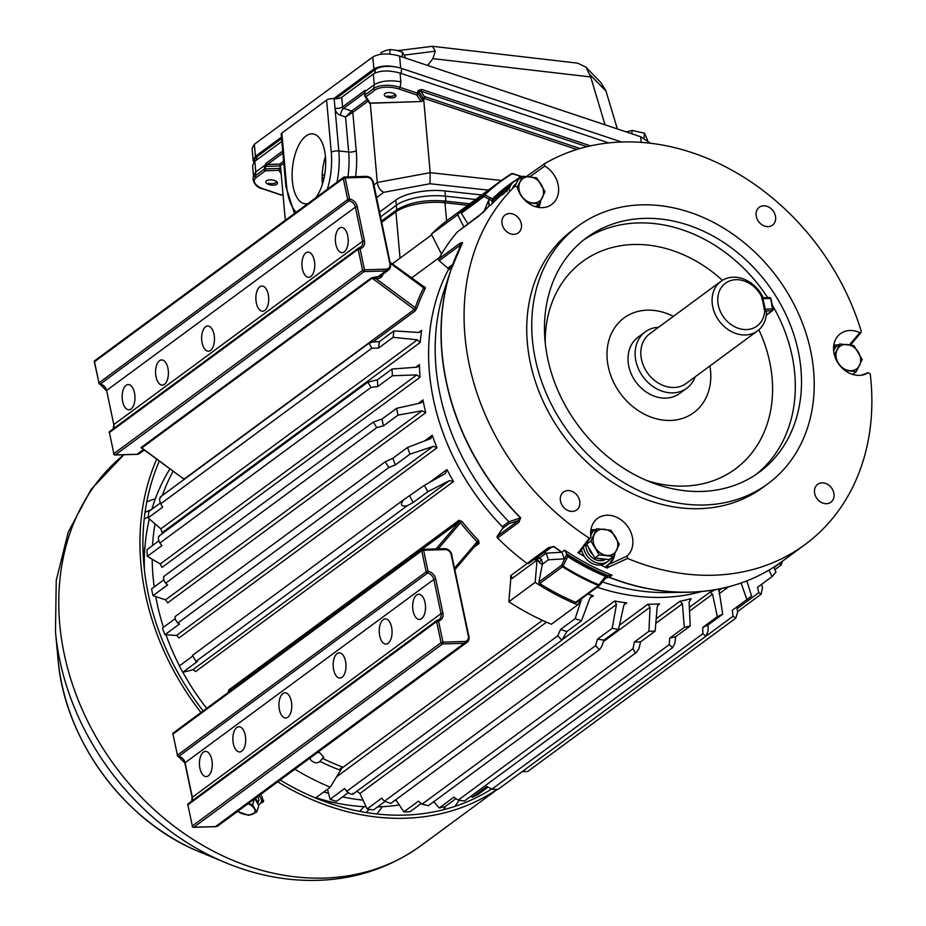 <?xml version="1.0" encoding="UTF-8"?>
<svg xmlns="http://www.w3.org/2000/svg" width="926" height="926" viewBox="0 0 926 926"><rect width="100%" height="100%" fill="white"/><g stroke="black" fill="none" stroke-linecap="round" stroke-linejoin="round"><path stroke-width="1.39" d="M315.581 197.944A35.165 16.448 -83.7 0 0 325.639 159.816A35.165 16.448 -83.7 0 0 313 133.911A35.165 16.448 -83.7 0 0 305.962 136.029A35.165 16.448 -83.7 0 0 292.118 174.412A35.165 16.448 -83.7 0 0 305.325 203.813A35.165 16.448 -83.7 0 0 307.953 203.581M325.443 156.691A34.158 15.973 -83.7 0 0 322.41 184.286M266.526 180.79A5.88 2.593 -173.2 0 0 265.831 181.82A5.88 2.593 -173.2 0 0 270.103 184.876A5.88 2.593 -173.2 0 0 276.828 184.228A5.88 2.593 -173.2 0 0 277.511 183.198A5.88 2.593 -173.2 0 0 273.251 180.142A5.88 2.593 -173.2 0 0 266.526 180.79M384.985 93.491A5.88 2.593 -173.2 0 0 384.302 94.521A5.88 2.593 -173.2 0 0 388.561 97.577A5.88 2.593 -173.2 0 0 395.286 96.941A5.88 2.593 -173.2 0 0 395.981 95.91A5.88 2.593 -173.2 0 0 391.71 92.855A5.88 2.593 -173.2 0 0 384.985 93.491M281.562 194.842L280.694 194.691M400.865 81.789C389.788 79.891 380.91 80.863 374.254 84.717L373.294 74.022C379.973 70.295 388.897 69.994 400.09 73.108L400.865 81.789L400.194 87.414L417.557 93.225L416.746 94.95A1.401 1.181 -33.3 0 0 418.228 93.653L422.869 100.714L423.159 98.225L418.529 91.153L420.844 91.142L424.34 96.466L579.989 148.542M576.84 149.491L423.587 98.214L430.185 172.664L429.988 183.742L383.734 192.319C380.239 190.606 378.086 187.318 377.287 182.468L370.273 103.249M373.294 74.022L341.706 97.299L342.562 106.941L365.041 90.378L365.029 91.512L374.254 84.717L373.803 88.456A19.596 8.647 6.8 0 1 400.194 87.414L399.395 89.151A18.196 8.033 -173.2 0 0 374.891 90.111L365.944 96.709L370.122 103.099L369.347 102.531L370.122 103.099L421.793 101.513L369.717 103.272M481.717 194.981L444.966 190.941A36.403 12.732 174.9 0 0 395.877 200.039L379.648 211.996M423.587 98.214L424.918 96.871L423.182 98.11A1.401 1.192 -31.4 0 0 423.159 98.225M283.796 163.254L280.462 165.708L285.289 220.272M400.09 73.108L608.729 142.917L401.12 73.455L401.71 68.466A19.596 8.647 -173.2 0 0 375.331 69.508L335.617 98.769M281.84 141.4L254.835 161.309L255.796 172.004L255.344 175.743L264.292 169.157L264.986 165.233L255.796 172.004L253.527 175.269L253.053 179.193A19.596 8.647 6.8 0 1 255.344 175.743A1.401 1.134 -126.4 0 0 256.421 177.41A18.196 8.033 -173.2 0 0 263.817 189.043L281.18 194.854L283.043 194.796M264.986 165.233L266.364 163.092L282.708 151.054M253.481 175.593L252.578 165.488L254.835 161.309M322.896 182.677L322.26 182.457L322.896 182.677M373.942 184.922L377.287 182.457L430.185 172.664L501.406 180.477M280.462 165.708L279.895 163.948L283.622 161.205M280.821 169.759L279.941 168.416L278.865 170.338L265.38 170.812A1.401 1.134 -126.4 0 1 264.292 169.157A1.401 0.613 -173.2 0 1 265.137 168.926L279.941 168.416L280.231 165.916L265.426 166.437L265.38 170.812L256.421 177.41M282.893 153.091L267.44 164.481L279.965 164.041L280.231 165.916M369.439 103.122L364.775 96.015L365.029 91.512M374.891 90.111A1.401 1.134 53.6 0 1 373.803 88.456L364.578 95.251L365.944 96.709M399.395 89.151L416.746 94.95L420.96 101.374L422.869 100.714M424.918 96.871L424.34 96.466M417.858 90.725A1.401 0.613 6.8 0 1 418.529 91.153L418.228 93.653A1.401 0.613 6.8 0 0 417.557 93.225L417.858 90.725L421.654 89.405L420.844 91.142L586.922 146.702M266.364 163.092A1.401 1.134 -126.4 0 0 267.44 164.481L265.426 166.437A1.401 0.613 -173.2 0 0 264.593 166.657M265.889 165.627L265.079 165.222M475.628 199.484L445.441 196.173A36.403 12.732 174.9 0 0 396.34 205.259L380.667 216.811L396.34 205.259A36.403 12.732 -5.1 0 1 445.441 196.173L475.628 199.484M327.329 189.298A47.596 22.259 -83.7 0 0 331.276 152.35L326.6 100.089L281.84 133.066L286.528 185.327A47.596 22.259 -83.7 0 0 296.204 212.228M326.6 100.089A5.602 1.956 -5.1 0 1 334.147 98.7A5.602 1.956 174.9 0 0 341.706 97.299M286.528 185.327A5.602 1.956 174.9 0 0 285.868 186.369L281.191 134.108A5.602 1.956 -5.1 0 1 281.84 133.066M347.921 176.889A53.199 24.875 -83.7 0 0 348.674 152.026L345.537 116.965L352.806 112.405L356.232 150.625A58.801 27.491 96.3 0 1 355.596 176.658M331.276 152.35A5.602 1.956 -5.1 0 1 338.835 150.95L335.015 108.342A7.003 5.683 -126.4 0 0 340.421 115.252L345.537 116.965L351.718 111.027L367.159 99.649M281.585 138.587L256.861 156.807A19.596 8.647 -173.2 0 0 254.581 160.244L254.407 161.645M641.197 142.373L640.688 136.747L399.604 56.081L400.68 68.119L621.531 142.014L401.71 68.466M322.121 177.225L324.088 177.885L322.121 177.225M626.277 131.92L632.122 130.439L644.496 133.194L647.505 140.046M631.74 133.749L632.122 130.439M643.929 138.02L644.496 133.194M395.414 94.591A7.003 3.091 6.8 0 1 394.789 95.089L394.129 95.494A6.297 2.778 -173.2 0 0 395.089 94.302M387.126 96.015A6.297 2.778 -173.2 0 0 394.129 95.494M380.806 54.229L380.991 52.62L385.679 50.502L390.228 49.506L396.478 50.317L402.59 52.261L405.727 58.118M389.684 54.067L390.228 49.506M402.046 56.903L402.59 52.261M276.955 181.89A7.003 3.091 6.8 0 1 276.33 182.376L275.67 182.781A6.297 2.778 -173.2 0 0 276.631 181.589M268.667 183.302A6.297 2.778 -173.2 0 0 275.67 182.781M397.775 50.641L432.477 46.3L577.755 63.165L585.961 67.204L600.928 82.611L605.917 90.841A15.95 8.369 84.6 0 1 605.998 91.13L617.353 128.934M400.68 68.119C389.487 65.005 380.563 65.306 373.884 69.022L372.808 56.995L254.349 144.282L255.426 156.32L253.168 160.487L253.736 162.293M373.884 69.022L333.684 98.654M281.458 137.129L255.426 156.32M253.168 160.487L252.092 148.461L254.349 144.282M372.808 56.995C379.475 53.268 388.411 52.967 399.604 56.081M640.688 136.747L650.654 143.275M605.048 124.825L590.672 76.951L432.905 58.639L427.604 65.457M432.905 58.639L435.324 51.173L404.454 55.062M585.961 67.204L590.672 76.951M432.477 46.3L435.324 51.173M322.202 174.655L324.563 175.442M322.213 174.528L324.586 175.327M159.862 543.041L161.923 545.576L147.327 556.341L160.256 563.946L416.793 374.903L420.045 377.264A217.008 176.171 -126.4 0 1 419.42 364.555L418.355 366.546L416.422 367.228L392.057 369.034L377.461 379.799L367.853 382.137L371.013 387.45L159.862 543.041C158.08 539.302 157.906 537.068 159.33 536.351M158.693 536.258L367.796 382.172M160.684 503.813L162.698 507.147L148.102 517.9L160.835 528.85L417.371 339.819L420.196 342.504A217.008 176.171 -126.4 0 1 421.677 330.316L420.728 331.786L418.274 332.457L393.955 330.883L379.347 341.636L372.368 342.007L369.011 343.199L371.835 348.222L160.684 503.813C159.26 500.017 159.365 497.771 160.962 497.065M160.256 497.019L368.965 343.233M702.88 633.697L705.925 636.197L497.922 789.473L491.88 789.183L702.88 633.697L702.73 627.434L717.337 616.67L712.534 594.179L709.941 592.2A217.008 176.171 -126.4 0 0 715.74 589.607M669.197 644.646L672.6 647.621L464.447 801.002L458.208 800.122L669.197 644.646L669.741 638.107L684.349 627.353L682.393 603.787L679.962 601.252A217.008 176.171 -126.4 0 0 691.097 598.671L690.437 599.006M595.476 645.735L597.559 639.114L612.167 628.36L616.485 604.435L614.702 600.997A217.008 176.171 -126.4 0 0 626.763 602.872L625.154 603.347L623.777 605.569L618.545 629.356L603.949 640.109L601.715 646.475L599.469 649.647L595.476 645.735L384.487 801.21L381.697 798.177L367.101 808.942L359.948 793.466L356.718 791.093M587.917 593.994A217.008 176.171 -126.4 0 0 593.381 595.742L591.239 596.182L589.989 597.895L581.505 620.802L566.909 631.555L561.897 640.179L352.794 794.265M193.453 669.672L195.56 671.616L453.543 481.508L449.492 480.617L427.847 491.706L413.239 502.459L407.116 505.816L195.965 661.419L197.377 661.523L182.781 672.288L193.453 669.672M176.808 635.479L178.996 637.945L436.979 447.837L433.565 446.274L409.998 454.134L395.39 464.898L388.92 467.468L177.769 623.059L179.528 623.962L164.932 634.715L176.808 635.479M648.929 631.289A240.806 195.49 53.6 0 0 652.043 631.219A240.806 195.49 53.6 0 0 655.157 631.092L657.159 607.028L658.548 604.296L659.671 603.856A217.008 176.171 -126.4 0 1 653.802 604.146A217.008 176.171 -126.4 0 1 647.899 604.215L650.04 607.236L648.929 631.289L634.333 642.042L633.025 648.698L635.155 652.761L636.752 652.147L428.368 805.701L422.036 804.173L418.471 801.106L403.863 811.87A240.806 195.49 53.6 0 0 406.989 811.801A240.806 195.49 53.6 0 0 410.091 811.685L421.226 803.479M403.863 811.87L395.796 799.728M634.333 642.042A240.806 195.49 53.6 0 0 637.447 641.973A240.806 195.49 53.6 0 0 640.56 641.857L639.09 648.293L636.752 652.147M655.157 631.092L640.56 641.857M305.869 252.879A12.605 6.413 -91.7 0 0 302.096 267.001A12.605 6.413 -91.7 0 0 308.74 277.279A12.605 6.413 -91.7 0 0 310.847 276.504A12.605 6.413 -91.7 0 0 314.608 262.382A12.605 6.413 -91.7 0 0 307.976 252.092A12.605 6.413 -91.7 0 0 305.869 252.879M339.298 228.236A12.605 6.413 -91.7 0 0 335.525 242.369A12.605 6.413 -91.7 0 0 342.169 252.648A12.605 6.413 -91.7 0 0 344.275 251.872A12.605 6.413 -91.7 0 0 348.049 237.739A12.605 6.413 -91.7 0 0 341.405 227.46A12.605 6.413 -91.7 0 0 339.298 228.236M205.572 326.785A12.605 6.413 -91.7 0 0 201.799 340.907A12.605 6.413 -91.7 0 0 208.443 351.185A12.605 6.413 -91.7 0 0 210.549 350.41A12.605 6.413 -91.7 0 0 214.311 336.288A12.605 6.413 -91.7 0 0 207.679 325.998A12.605 6.413 -91.7 0 0 205.572 326.785M164.481 384.359A12.605 6.413 88.3 0 1 162.374 385.135A12.605 6.413 88.3 0 1 155.73 374.856A12.605 6.413 88.3 0 1 159.504 360.723A12.605 6.413 88.3 0 1 161.61 359.948A12.605 6.413 88.3 0 1 168.243 370.226A12.605 6.413 88.3 0 1 164.481 384.359M131.052 408.991A12.605 6.413 88.3 0 1 128.934 409.778A12.605 6.413 88.3 0 1 122.301 399.488A12.605 6.413 88.3 0 1 126.063 385.366A12.605 6.413 88.3 0 1 128.17 384.579A12.605 6.413 88.3 0 1 134.814 394.87A12.605 6.413 88.3 0 1 131.052 408.991M264.778 310.453A12.605 6.413 88.3 0 1 262.671 311.229A12.605 6.413 88.3 0 1 256.027 300.95A12.605 6.413 88.3 0 1 259.801 286.817A12.605 6.413 88.3 0 1 261.908 286.041A12.605 6.413 88.3 0 1 268.54 296.32A12.605 6.413 88.3 0 1 264.778 310.453M236.801 727.535A12.605 6.413 -91.7 0 0 233.028 741.668A12.605 6.413 -91.7 0 0 239.672 751.947A12.605 6.413 -91.7 0 0 241.779 751.171A12.605 6.413 -91.7 0 0 245.54 737.038A12.605 6.413 -91.7 0 0 238.908 726.76A12.605 6.413 -91.7 0 0 236.801 727.535M203.361 752.178A12.605 6.413 -91.7 0 0 199.599 766.3A12.605 6.413 -91.7 0 0 206.243 776.578A12.605 6.413 -91.7 0 0 208.35 775.803A12.605 6.413 -91.7 0 0 212.112 761.67A12.605 6.413 -91.7 0 0 205.468 751.391A12.605 6.413 -91.7 0 0 203.361 752.178M337.099 653.629A12.605 6.413 -91.7 0 0 333.325 667.762A12.605 6.413 -91.7 0 0 339.969 678.04A12.605 6.413 -91.7 0 0 342.076 677.265A12.605 6.413 -91.7 0 0 345.838 663.132A12.605 6.413 -91.7 0 0 339.205 652.853A12.605 6.413 -91.7 0 0 337.099 653.629M388.144 643.315A12.605 6.413 88.3 0 1 386.038 644.091A12.605 6.413 88.3 0 1 379.394 633.812A12.605 6.413 88.3 0 1 383.167 619.679A12.605 6.413 88.3 0 1 385.274 618.904A12.605 6.413 88.3 0 1 391.906 629.182A12.605 6.413 88.3 0 1 388.144 643.315M421.573 618.684A12.605 6.413 88.3 0 1 419.466 619.459A12.605 6.413 88.3 0 1 412.834 609.181A12.605 6.413 88.3 0 1 416.596 595.048A12.605 6.413 88.3 0 1 418.702 594.272A12.605 6.413 88.3 0 1 425.347 604.551A12.605 6.413 88.3 0 1 421.573 618.684M287.847 717.222A12.605 6.413 88.3 0 1 285.74 717.997A12.605 6.413 88.3 0 1 279.096 707.719A12.605 6.413 88.3 0 1 282.87 693.586A12.605 6.413 88.3 0 1 284.976 692.81A12.605 6.413 88.3 0 1 291.609 703.089A12.605 6.413 88.3 0 1 287.847 717.222M309.77 758.232A7.003 5.683 53.6 0 0 316.553 762.804A7.003 5.683 53.6 0 0 319.32 761.867A7.003 5.683 53.6 0 0 319.91 761.346L323.741 757.329L319.783 752.838L317.687 752.387M701.677 591.506A217.008 176.171 -126.4 0 1 597.131 587.2A217.008 176.171 53.6 0 0 663.016 597.351A217.008 176.171 53.6 0 0 701.677 591.506M396.282 800.458A217.008 176.171 -126.4 0 1 394.615 800.596A217.008 176.171 -126.4 0 0 396.282 800.458M363.038 800.157A217.008 176.171 -126.4 0 1 342.551 796.881A217.008 176.171 -126.4 0 0 363.038 800.157M328.545 793.327A217.008 176.171 -126.4 0 1 323.845 791.904A217.008 176.171 -126.4 0 0 328.545 793.327M206.683 708.332A217.008 176.171 -126.4 0 1 182.862 672.264A217.008 176.171 -126.4 0 0 206.683 708.332M179.459 665.852A217.008 176.171 -126.4 0 1 165.997 634.785A217.008 176.171 -126.4 0 0 179.459 665.852M163.462 627.319A217.008 176.171 -126.4 0 1 155.753 596.599A217.008 176.171 -126.4 0 0 163.462 627.319M154.225 586.934A217.008 176.171 -126.4 0 1 152.2 559.211A217.008 176.171 -126.4 0 0 154.225 586.934M152.535 545.541A217.008 176.171 -126.4 0 1 155.036 523.861A217.008 176.171 -126.4 0 0 152.535 545.541M159.793 503.42A217.008 176.171 -126.4 0 1 160.082 502.448A217.008 176.171 -126.4 0 0 159.793 503.42M162.351 495.479A217.008 176.171 -126.4 0 1 173.023 471.346A217.008 176.171 -126.4 0 0 162.351 495.479M341.763 768.325L339.24 769.83L342.296 766.913L341.925 768.14A4.283 0.787 -51.5 0 0 341.763 768.325L342.099 767.978M541.687 559.547A217.008 176.171 -126.4 0 1 537.647 556.757A217.008 176.171 53.6 0 0 539.545 558.077L546.062 553.181L561.735 552.232A230.921 187.469 -126.4 0 1 553.806 546.664L549.338 548.134M503.478 527.774A217.008 176.171 -126.4 0 1 450.117 266.422M431.724 234.822L392.288 263.887M322.422 758.301A217.008 176.171 53.6 0 0 342.296 766.913L341.925 768.14M527.16 563.517L510.654 575.683L510.758 579.063M540.414 558.806L536.362 557.695M373.051 341.972L414.929 311.113L417.036 307.849A1.401 0.718 19.2 0 1 415.207 307.675A218.409 177.306 -126.4 0 1 423.587 287.859L423.437 287.28L423.587 287.859A1.401 0.752 26.7 0 0 425.358 288.16L425.115 287.048L424.594 287.43M228.618 691.872L228.768 691.699A1.401 1.134 53.6 0 0 228.664 690.02L228.433 692.069M436.088 548.921L459.111 521.975L460.523 522.739L462.062 521.523L459.007 520.285L228.664 690.02M474.17 547.081L479.136 543.423L478.534 540.46L477.098 541.791L477.388 543.296L454.99 569.513M453.543 481.508A217.008 176.171 -126.4 0 1 446.969 469.563L445.522 473.406L424.374 485.386L403.192 500.086L192.492 655.353L195.965 661.419M436.979 447.837A217.008 176.171 -126.4 0 1 432.268 435.255L430.254 438.797L407.509 447.49L392.902 458.243L385.204 461.785L388.92 467.468M425.694 412.741A217.008 176.171 -126.4 0 1 422.985 399.893L421.851 402.416L420.45 403.041L396.629 408.308L382.021 419.061L373.305 422.071L376.766 427.604L165.615 583.195L167.594 584.919L152.987 595.673L165.546 599.84L167.71 602.838L425.694 412.741L422.094 410.797L398.053 415.091L383.457 425.856L376.766 427.604M779.229 563.529L774.009 567.788M779.345 563.853L781.22 564.999L782.458 561.191M768.893 570.173L772.122 576.574L757.526 587.339L758.799 592.686L737.154 608.637M773.742 567.198L775.976 572.071A240.806 195.49 53.6 0 1 772.122 576.574M761.67 584.283L762.48 588.16L761.068 594.249L737.455 611.646M758.799 592.686L761.068 594.249M741.089 583.021L746.888 599.573L732.292 610.338L733.056 616.207L522.056 771.682L527.751 771.462L735.719 618.221L737.547 612.572L736.98 606.877M746.865 580.88L751.565 596.02A240.806 195.49 53.6 0 1 747.317 599.261L732.709 610.026A240.806 195.49 53.6 0 1 732.292 610.338M733.056 616.207L735.719 618.221M491.88 789.183L486.868 786.498L472.272 797.251L471.01 796.163M718.854 589.029L722.697 614.169L708.101 624.934L708.054 631.081L705.925 636.197M488.014 787.112L477.631 794.751A240.806 195.49 53.6 0 1 472.272 797.251M458.208 800.122L453.879 797.17L439.283 807.935L433.762 801.719M689.858 599.585L691.097 598.671L689.106 602.224L690.229 625.988L675.633 636.741L674.904 643.107L672.6 647.621M455.974 798.606L445.163 806.569A240.806 195.49 53.6 0 1 439.283 807.935M633.025 648.698L422.036 804.173M384.846 801.557L373.479 809.937A240.806 195.49 53.6 0 1 367.101 808.942M599.411 649.693L390.772 803.432L384.487 801.21M581.736 598.543L575.162 618.661L560.566 629.414L557.683 635.861L346.683 791.336L344.704 788.477L330.096 799.242L327.457 789.241M348.188 792.725L336.439 801.384A240.806 195.49 53.6 0 1 330.096 799.242M557.683 635.861L561.897 640.179M352.748 793.316C352.32 794.948 350.306 794.288 346.683 791.336M192.458 656.279L179.308 665.968A240.806 195.49 53.6 0 0 182.781 672.288M403.562 499.843C399.824 504.774 401.016 506.765 407.116 505.816M175.176 618.684L162.444 628.071A240.806 195.49 53.6 0 0 164.932 634.715M177.769 623.059C175.57 620.397 174.748 618.244 175.303 616.612M163.844 579.838L151.563 588.89A240.806 195.49 53.6 0 0 152.987 595.673M165.615 583.195C163.543 579.815 163.057 577.616 164.168 576.597M163.682 576.539L373.259 422.106M158.809 540.911L147.002 549.627A240.806 195.49 53.6 0 0 147.327 556.341M416.793 374.903L392.392 375.759L377.785 386.512L371.013 387.45M160.302 503.05L148.889 511.465A240.806 195.49 53.6 0 0 148.102 517.9M417.371 339.819L393.168 337.319L378.56 348.083L371.835 348.222M430.254 438.797L431.134 438.322M160.256 563.946L162.062 567.372L420.045 377.264M160.835 528.85L162.212 532.612L420.196 342.504M379.347 341.636A240.806 195.49 53.6 0 0 378.56 348.083M393.955 330.883A240.806 195.49 53.6 0 0 393.168 337.319M377.461 379.799A240.806 195.49 53.6 0 0 377.785 386.512M392.057 369.034A240.806 195.49 53.6 0 0 392.392 375.759M382.021 419.061A240.806 195.49 53.6 0 0 383.457 425.856M396.629 408.308A240.806 195.49 53.6 0 0 398.053 415.091M392.902 458.243A240.806 195.49 53.6 0 0 395.39 464.898M407.509 447.49A240.806 195.49 53.6 0 0 409.998 454.134M409.767 496.151A240.806 195.49 53.6 0 0 413.239 502.459M424.374 485.386A240.806 195.49 53.6 0 0 427.847 491.706M560.566 629.414A240.806 195.49 53.6 0 0 566.909 631.555M575.162 618.661A240.806 195.49 53.6 0 0 581.505 620.802M597.559 639.114A240.806 195.49 53.6 0 0 603.949 640.109M612.167 628.36A240.806 195.49 53.6 0 0 618.545 629.356M669.741 638.107A240.806 195.49 53.6 0 0 675.633 636.741M684.349 627.353A240.806 195.49 53.6 0 0 690.229 625.988M702.73 627.434A240.806 195.49 53.6 0 0 708.101 624.934M717.337 616.67A240.806 195.49 53.6 0 0 722.697 614.169M294.873 769.205A242.207 196.625 53.6 0 0 330.246 787.193L341.682 768.453M330.246 787.193L315.569 798.004M535.17 582.361L508.849 601.75L510.863 577.905L512.043 578.507L535.737 561.052L537.184 558.505L535.17 582.361A242.207 196.625 53.6 0 0 577.697 604.852L581.389 598.798M508.849 601.75A242.207 196.625 53.6 0 0 551.375 624.251L577.697 604.852M541.305 559.883A2.801 0.66 -55.9 0 0 539.36 562.661L537.184 558.505M475.455 199.611A242.207 196.625 53.6 0 0 475.142 199.842L448.809 219.242A242.207 196.625 53.6 0 0 431.377 234.139L441.494 254.106M431.377 234.139L457.699 214.739L463.949 227.067M475.142 199.842A242.207 196.625 53.6 0 0 457.699 214.739M383.04 274.096A8.403 6.818 -126.4 0 1 377.519 278.576L376.014 278.622A1.401 0.718 88.3 0 1 376.396 276.816L377.901 276.77L385.795 270.948L364.115 271.607L115.345 454.921L137.025 454.261A7.003 5.683 53.6 0 0 139.791 453.335L144.282 450.036M142.164 448.473L140.983 447.64A1.401 1.134 53.6 0 1 141.828 447.918L183.973 479.17L414.316 309.434L415.207 307.675L376.014 278.622L372.171 278.182L141.828 447.918L143.194 448.936M183.973 479.17L183.545 478.383L183.973 479.17A1.401 1.134 53.6 0 1 184.205 479.379M479.136 543.423A1.401 1.134 53.6 0 0 477.492 543.192L477.388 543.296M459.007 520.285A1.401 1.134 53.6 0 1 459.111 521.975L228.734 691.722M359.242 247.809A7.003 5.683 53.6 0 0 360.7 247.092A7.003 5.683 53.6 0 0 362.575 241.269L355.376 207.135A7.003 5.683 53.6 0 0 348.998 200.815A1.401 0.637 -81.6 0 0 349.588 199.032A8.403 6.818 -126.4 0 1 357.239 206.614L364.439 240.748A8.403 6.818 -126.4 0 1 360.052 248.7A1.401 0.764 -102.6 0 0 359.091 247.821L359.091 247.821A1.401 0.764 -102.6 0 0 358.918 247.89A1.401 1.134 -126.4 0 0 358.559 248.052L109.789 431.366A1.401 1.134 -126.4 0 1 110.148 431.203M99.614 383.873A1.401 0.637 -81.6 0 0 99.95 384.209A1.401 0.637 -81.6 0 0 100.228 384.128A7.003 5.683 -126.4 0 1 106.606 390.448L113.805 424.583A7.003 5.683 -126.4 0 1 113.331 428.761M437.709 620.131A7.003 5.683 53.6 0 0 439.167 619.413A7.003 5.683 53.6 0 0 441.031 613.591L433.843 579.456A7.003 5.683 53.6 0 0 427.453 573.136A1.401 1.134 53.6 0 1 426.18 571.874L421.735 550.762L172.965 734.075L177.41 755.188L426.18 571.874L428.043 571.354A8.403 6.818 -126.4 0 1 435.706 578.935L442.894 613.07A8.403 6.818 -126.4 0 1 438.507 621.022L442.964 642.135L464.644 641.475A5.602 4.549 53.6 0 0 468.348 636.081L451.194 554.686A5.602 4.549 53.6 0 0 445.267 549.581L423.599 550.241L428.043 571.354A1.401 0.637 98.4 0 1 427.453 573.136L178.695 756.449A1.401 0.637 98.4 0 1 178.417 756.53A1.401 0.637 98.4 0 1 178.07 756.195M439.167 619.413L437.547 620.142A1.401 1.401 0 0 0 437.026 620.374A1.401 1.134 -126.4 0 0 436.644 621.543L438.507 621.022A1.401 0.764 -102.6 0 0 437.547 620.142L437.547 620.142A1.401 0.764 -102.6 0 0 437.385 620.223A1.401 1.134 -126.4 0 0 437.026 620.374L188.256 803.687A1.401 1.134 53.6 0 0 187.874 804.856L192.33 825.969L441.1 642.656L436.644 621.543L187.874 804.856L192.33 825.969A1.401 1.134 -126.4 0 0 193.812 827.242L215.492 826.594A7.003 5.683 53.6 0 0 218.258 825.656L215.249 826.675A1.401 0.718 -91.7 0 0 215.492 826.594L464.262 643.281L442.582 643.94L193.812 827.242A1.401 0.718 -91.7 0 1 193.58 827.335L215.249 826.675A1.401 0.718 -91.7 0 1 215.017 826.605M144.398 569.779A217.008 176.171 -126.4 0 1 149.317 518.954M151.899 509.242A217.008 176.171 -126.4 0 1 169.875 469.019M399.268 804.949A217.008 176.171 -126.4 0 1 377.623 806.882M366.094 806.778A217.008 176.171 -126.4 0 1 315.951 797.726M695.148 376.847A35.003 28.417 -126.4 0 1 686.768 388.237A35.003 28.417 -126.4 0 1 672.924 392.879A35.003 28.417 -126.4 0 1 638.627 369.243A35.003 28.417 -126.4 0 1 645.248 331.878A35.003 28.417 -126.4 0 1 658.594 327.26M762.411 297.767L761.924 297.396A26.599 21.599 53.6 0 0 735.973 279.687A26.599 21.599 53.6 0 0 718.345 305.325A26.599 21.599 53.6 0 0 746.483 329.575A26.599 21.599 53.6 0 0 764.691 310.523L766.439 311.865A30.801 25.002 -126.4 0 1 757.526 330.883A30.801 25.002 -126.4 0 1 745.337 334.969A30.801 25.002 -126.4 0 1 715.161 314.169A30.801 25.002 -126.4 0 1 720.984 281.284A30.801 25.002 -126.4 0 1 733.172 277.198A30.801 25.002 -126.4 0 1 763.232 297.744M761.924 297.396L764.691 310.523M526.477 176.507L544.453 163.752L544.754 166.055A23.926 19.423 53.6 0 1 552.972 173.451A23.926 19.423 53.6 0 1 548.377 206.359A23.926 19.423 53.6 0 1 522.044 196.972A23.926 19.423 53.6 0 1 517.206 187.017L515.076 186.091L518.317 179.412L522.553 176.287L517.287 187.33M535.436 206.683L539.082 203.986L545.02 191.717L536.767 177.861L522.553 176.287M527.542 202.539L539.082 203.986M518.93 191.786L522.333 197.354M530.031 176.797A14.006 11.367 -126.4 0 1 541.259 184.517A14.006 11.367 -126.4 0 1 542.428 197.574A14.006 11.367 -126.4 0 1 532.346 202.933A14.006 11.367 53.6 0 1 521.118 195.212A14.006 11.367 -126.4 0 1 519.961 182.156A14.006 11.367 -126.4 0 1 530.031 176.797M833.655 350.885L835.46 347.134L839.697 344.009L834.43 355.063M852.58 374.405L856.226 371.708L862.175 359.438L853.911 345.583L839.697 344.009M844.697 370.261L856.226 371.708M836.074 359.508L839.477 365.075M847.174 344.53A14.006 11.367 -126.4 0 1 858.414 352.239A14.006 11.367 -126.4 0 1 859.571 365.295A14.006 11.367 -126.4 0 1 849.489 370.655A14.006 11.367 53.6 0 1 838.262 362.934A14.006 11.367 -126.4 0 1 837.104 349.878A14.006 11.367 -126.4 0 1 847.174 344.53M596.83 528.746L590.892 541.027L599.145 554.871L613.359 556.445L619.297 544.164L611.033 530.32L596.83 528.746L592.594 531.871L590.776 535.61M613.359 556.445L609.123 559.57L594.909 557.996L586.656 544.141L587.628 542.138M586.656 544.141L590.892 541.027M594.909 557.996L599.145 554.871M604.308 529.255A14.006 11.367 -126.4 0 1 615.535 536.976A14.006 11.367 -126.4 0 1 616.693 550.032A14.006 11.367 -126.4 0 1 606.623 555.38A14.006 11.367 53.6 0 1 595.395 547.671A14.006 11.367 -126.4 0 1 594.226 534.615A14.006 11.367 -126.4 0 1 604.308 529.255M604.331 559.038A13.832 11.228 -126.4 0 1 602.93 559.177A13.832 11.228 -126.4 0 1 598.277 558.366M605.847 559.2A13.832 11.228 -126.4 0 1 600.824 560.728A13.832 11.228 -126.4 0 1 585.915 544.395M593.253 555.218A13.832 11.228 -126.4 0 1 588.427 547.127M514.74 186.3A13.832 11.228 -126.4 0 1 515.932 184.355M512.726 187.665A13.832 11.228 -126.4 0 1 515.608 184.158L516.245 183.695M853.726 373.548A16.795 13.635 -126.4 0 1 853.02 374.532M833.539 348.095A16.795 13.635 -126.4 0 1 835.252 347.563M610.859 558.285A16.795 13.635 -126.4 0 1 608.058 561.283A16.795 13.635 -126.4 0 1 601.414 563.506A16.795 13.635 -126.4 0 1 583.519 547.567M608.058 561.283L605.951 562.834A16.795 13.635 -126.4 0 1 599.307 565.057A16.795 13.635 -126.4 0 1 581.621 550.125M590.661 532.832A16.795 13.635 -126.4 0 1 592.385 532.3M536.582 205.827A16.795 13.635 -126.4 0 1 535.876 206.811M509.126 190.096A16.795 13.635 -126.4 0 1 513.849 181.774A16.795 13.635 -126.4 0 1 518.109 179.841M507.043 191.52A16.795 13.635 -126.4 0 1 511.742 183.325L513.849 181.774M496.162 790.028A245.564 199.356 -126.4 0 1 382.253 817.612A245.564 199.356 -126.4 0 1 277.742 781.833M261.688 800.886L263.655 800.191M491.579 789.01A242.207 196.625 -126.4 0 1 381.906 814.475A242.207 196.625 -126.4 0 1 280.196 780.016M203.164 710.925A242.207 196.625 -126.4 0 1 159.307 461.183M200.977 712.545A245.564 199.356 -126.4 0 1 156.656 459.215M260.322 803.525L263.505 801.661L262.22 797.68M236.385 811.037L248.573 815.343L256.676 812.137L252.578 804.648L248.18 803.618M254.928 798.64L258.852 805.817L256.676 812.137M254.557 798.918L252.578 804.648M237.646 811.373A11.205 5.706 -161 0 0 242.299 813.699A11.205 5.706 -161 0 0 252.451 814.255A11.205 5.706 -161 0 0 254.453 808.907A11.205 5.706 -161 0 0 248.041 803.71M255.148 798.478A11.205 5.706 19 0 1 257.729 803.745L258.667 801.083A11.205 5.706 19 0 0 257.416 796.8M258.91 795.712A14.006 7.13 19 0 1 261.306 801.985A14.006 7.13 19 0 1 258.285 804.787M260.611 794.45A14.006 7.13 19 0 1 262.093 799.717L261.306 801.985M641.672 310.673A58.801 47.735 -126.4 0 1 673.364 316.379A58.801 47.735 53.6 0 0 647.274 310.152A58.801 47.735 53.6 0 0 624.02 317.954A58.801 47.735 -126.4 0 1 641.672 310.673M709.906 365.967A58.801 47.735 -126.4 0 1 693.782 412.637A58.801 47.735 -126.4 0 1 676.13 419.918A58.801 47.735 -126.4 0 1 614.32 383.677A58.801 47.735 -126.4 0 1 624.02 317.954A58.801 47.735 53.6 0 0 612.896 380.725A58.801 47.735 53.6 0 0 670.517 420.439A58.801 47.735 53.6 0 0 693.782 412.637A58.801 47.735 53.6 0 0 709.906 365.967M686.768 388.237L679.661 393.469A35.003 28.417 -126.4 0 1 669.151 397.81A35.003 28.417 -126.4 0 1 632.365 376.234A35.003 28.417 -126.4 0 1 638.141 337.122L645.248 331.878M528.653 563.309A1.401 1.134 -126.4 0 1 527.044 563.436L548.435 547.683A1.401 1.134 53.6 0 0 550.044 547.555L554.003 546.56A231.002 187.538 53.6 0 0 561.932 552.127L564.27 558.876L561.932 552.127M462.248 242.809L460.558 244.95L439.179 260.704L447.79 268.135L452.756 264.466M577.014 601.865A1.401 1.134 -126.4 0 1 575.625 602.328L598.393 585.556L605.5 576.389L607.711 575.764A5.602 4.549 -126.4 0 1 607.988 575.636A232.403 188.672 -126.4 0 1 566.527 553.702A5.602 4.549 -126.4 0 1 566.747 554.315L567.684 556.653L563.054 566.122A241.79 196.289 53.6 0 0 598.925 584.862L599.272 585.058M603.544 578.542L604.389 578.773L599.77 585.093M849.443 344.808L859.779 332.654L861.064 332.446L861.238 331.288A231.002 187.538 53.6 0 0 622.33 141.979A231.002 187.538 53.6 0 0 544.453 163.752L526.431 176.53M627.62 558.436L608.232 567.302A1.401 1.134 -126.4 0 1 607.734 564.929L626.96 556.144L627.62 558.436A231.002 187.538 53.6 0 0 713.633 575.22A231.002 187.538 53.6 0 0 805.018 544.569A231.002 187.538 53.6 0 0 870.22 373.907L868.206 372.646L861.724 375.146M602.201 581.841A217.008 176.171 53.6 0 0 666.87 592.559L687.578 592.258A230.921 187.469 -126.4 0 1 609.204 577.338L605.002 578.067M578.055 226.094L573.055 229.775A160.024 129.906 53.6 0 0 542.798 400.588A160.024 129.906 53.6 0 0 699.605 508.663A160.024 129.906 53.6 0 0 762.908 487.423L767.909 483.742A160.024 129.906 53.6 0 0 798.166 312.93A160.024 129.906 53.6 0 0 641.359 204.854A160.024 129.906 53.6 0 0 578.055 226.094A160.024 129.906 53.6 0 0 547.798 396.907A160.024 129.906 53.6 0 0 704.605 504.971A160.024 129.906 53.6 0 0 767.909 483.742M644.207 218.386A145.602 118.204 53.6 0 0 586.609 237.704A145.602 118.204 53.6 0 0 559.072 393.122A145.602 118.204 53.6 0 0 701.758 491.451A145.602 118.204 53.6 0 0 759.355 472.133A145.602 118.204 53.6 0 0 786.892 316.715A145.602 118.204 53.6 0 0 644.207 218.386M859.779 332.654A23.926 19.423 53.6 0 0 849.929 330.489A23.926 19.423 53.6 0 0 837.671 336.288A23.926 19.423 53.6 0 0 836.988 361.302A23.926 19.423 53.6 0 0 859.386 375.377A23.926 19.423 53.6 0 0 865.521 374.081A23.926 19.423 53.6 0 0 868.206 372.646L861.55 375.18M836.687 346.231A19.596 15.916 53.6 0 0 834.986 346.197A19.596 15.916 53.6 0 0 833.643 346.289M544.754 166.055L529.846 176.785M537.624 207.239A19.596 15.916 53.6 0 0 538.585 204.357M626.96 556.144A23.926 19.423 53.6 0 0 631.972 548.342A23.926 19.423 53.6 0 0 621.3 520.007A23.926 19.423 53.6 0 0 594.805 521.025A23.926 19.423 53.6 0 0 591.587 526.987A23.926 19.423 53.6 0 0 590.973 537.115L589.272 538.156L578.912 551.803A1.401 1.134 -126.4 0 0 580.197 551.815L580.197 551.815A1.401 1.134 -126.4 0 0 580.486 551.456M590.973 537.115L579.155 552.59A1.401 1.134 -126.4 0 1 577.87 552.567L578.912 551.803M503.906 193.673A1.401 1.262 -124.3 0 1 504.022 193.58L502.459 194.726A1.401 1.134 -126.4 0 1 502.621 194.61M763.672 205.792A11.112 9.017 53.6 0 0 759.274 207.262A11.112 9.017 53.6 0 0 757.179 219.126A11.112 9.017 53.6 0 0 768.071 226.627A11.112 9.017 53.6 0 0 772.458 225.157A11.112 9.017 53.6 0 0 774.564 213.293A11.112 9.017 53.6 0 0 763.672 205.792M509.508 213.512A11.112 9.017 53.6 0 0 505.11 214.982A11.112 9.017 53.6 0 0 503.015 226.847A11.112 9.017 53.6 0 0 513.895 234.347A11.112 9.017 53.6 0 0 518.294 232.877A11.112 9.017 53.6 0 0 520.4 221.013A11.112 9.017 53.6 0 0 509.508 213.512M567.893 490.572A11.112 9.017 53.6 0 0 563.494 492.053A11.112 9.017 53.6 0 0 561.399 503.918A11.112 9.017 53.6 0 0 572.291 511.418A11.112 9.017 53.6 0 0 576.678 509.948A11.112 9.017 53.6 0 0 578.785 498.084A11.112 9.017 53.6 0 0 567.893 490.572M822.057 482.851A11.112 9.017 53.6 0 0 817.67 484.333A11.112 9.017 53.6 0 0 815.563 496.197A11.112 9.017 53.6 0 0 826.455 503.698A11.112 9.017 53.6 0 0 830.853 502.228A11.112 9.017 53.6 0 0 832.949 490.363A11.112 9.017 53.6 0 0 822.057 482.851M607.734 564.929L608.37 564.571L607.734 564.929M489.252 205.861L488.696 200.12L489.032 206.104A231.002 187.538 53.6 0 0 483.511 212.1L457.212 232.056A1.401 1.134 -126.4 0 1 457.56 231.801M439.179 260.704A1.401 1.134 -126.4 0 1 438.739 258.933A231.002 187.538 -126.4 0 1 457.212 232.056M438.739 258.933L460.118 243.179L462.641 242.462A1.401 0.764 -152 0 0 462.502 242.612L462.502 242.612A1.401 0.764 -152 0 0 462.479 242.681A230.921 187.469 -126.4 0 0 450.603 270.681L462.537 242.566M520.667 517.831L518.93 522.252L497.551 538.018A1.401 1.134 -126.4 0 1 497.239 536.235L502.633 528.387A1.401 1.134 53.6 0 0 502.343 526.628L508.93 521.778L520.667 517.831A231.002 187.538 53.6 0 1 462.641 242.462M527.044 563.436A231.002 187.538 -126.4 0 1 497.551 538.018M548.435 547.683L554.003 546.56M605.708 577.315L609.412 577.245A231.002 187.538 53.6 0 0 690.715 592.108A231.002 187.538 53.6 0 0 782.1 561.457L805.018 544.569M608.232 567.302L607.19 568.066A231.002 187.538 -126.4 0 1 600.499 564.964M584.329 556.422A231.002 187.538 -126.4 0 1 577.87 552.567M515.076 186.091A231.002 187.538 53.6 0 0 589.272 538.156M502.459 194.726A231.002 187.538 -126.4 0 1 507.228 190.524M544.233 551.908A217.008 176.171 53.6 0 0 546.062 553.181M497.239 536.235L518.629 520.481L520.481 517.947A230.921 187.469 -126.4 0 1 450.603 270.681L444.191 290.359A217.008 176.171 53.6 0 0 508.93 521.778L509.103 523.63L502.633 528.387M451.749 267.301L448.242 269.883A217.008 176.171 53.6 0 0 502.343 526.628M448.242 269.883A1.401 1.134 53.6 0 0 447.79 268.135M522.866 176.82L512.182 173.764A241.79 196.289 53.6 0 0 484.9 194.819L484.101 196.462L461.345 213.235L468.058 224.034M461.345 213.235A1.401 1.134 -126.4 0 1 461.403 211.626A242.207 196.625 -126.4 0 1 477.33 198.21L500.098 181.438A242.207 196.625 -126.4 0 1 511.499 173.764A1.401 0.81 58.5 0 1 511.522 173.741A1.401 0.81 58.5 0 1 512.182 173.764L513.062 174.134M575.625 602.328A242.207 196.625 -126.4 0 1 539.696 583.565A1.401 1.134 -126.4 0 1 538.944 581.968L542.323 564.304A5.602 4.549 53.6 0 0 539.545 558.077M461.403 211.626L484.171 194.854A1.401 0.81 -133.8 0 1 484.9 194.819L492.354 198.951L492.285 201.046A5.602 4.549 -126.4 0 1 492.296 201.382A232.403 188.672 -126.4 0 1 508.2 187.665M492.285 201.046L484.101 196.462A1.401 1.134 53.6 0 1 484.171 194.854A242.207 196.625 -126.4 0 1 500.098 181.438L511.522 173.741A1.401 1.401 0 0 1 512.715 173.613L522.495 176.75M507.321 190.119A231.002 187.538 53.6 0 0 491.799 204.056L492.296 201.382M609.412 577.245L605.685 577.326M603.879 578.727L607.711 575.764L599.77 585.174A1.401 1.401 0 0 1 599.469 585.475A1.401 1.134 53.6 0 0 599.724 585.197M566.527 553.702L564.721 550.183A231.002 187.538 53.6 0 0 612.051 575.208L607.988 575.636M546.12 553.227L548.435 559.79L542.323 564.304M538.944 581.968L561.7 565.196L566.747 554.315M519.764 176.507L518.884 176.148M490.525 197.713L488.696 200.12L483.916 211.614M576.713 602.247L599.469 585.475A1.401 1.134 53.6 0 1 598.393 585.556A242.207 196.625 -126.4 0 1 562.452 566.793L563.054 566.122L561.7 565.196A1.401 1.134 53.6 0 0 562.452 566.793L539.696 583.565M548.435 559.79L564.27 558.876L565.416 558.031L566.77 558.957M608.162 564.663A19.596 15.916 53.6 0 0 612.862 556.815M593.821 530.968A19.596 15.916 53.6 0 0 590.776 531.026M607.19 568.066A1.401 1.134 -126.4 0 1 606.704 565.705L607.606 565.034M580.88 551.144A1.401 1.181 -143.7 0 1 579.294 551.421M608.764 567.001A1.401 1.03 -113.9 0 1 608.37 564.571A19.677 15.973 -126.4 0 0 614.181 556.92A19.677 15.973 -126.4 0 0 614.852 553.679M503.501 193.962A1.401 1.134 -126.4 0 1 503.582 193.893L504.022 193.58A1.401 1.262 -124.3 0 1 504.161 193.499M609.134 577.303L612.051 575.208M488.859 206.336L478.754 216.152L457.375 231.905M488.905 206.29L491.799 204.056M460.118 243.179A1.401 1.134 53.6 0 0 460.558 244.95L458.914 249.765M528.445 563.54L552.509 546.56M564.721 550.183L561.804 552.266M509.103 523.63L518.629 520.481A1.401 1.134 53.6 0 0 518.93 522.252M356.232 150.625A5.602 1.956 174.9 0 1 348.674 152.026L338.835 150.95A53.199 24.875 96.3 0 1 336.983 182.179M368.12 101.119L352.806 112.405A1.401 1.134 -126.4 0 0 351.718 111.027L343.65 108.319L364.89 92.669M334.147 98.7L335.015 108.342A5.602 1.956 174.9 0 0 342.562 106.941A1.401 1.134 53.6 0 0 343.65 108.319A5.602 2.141 108.5 0 0 340.421 115.252M488.291 190.131L429.988 183.742M383.734 192.319L376.616 197.574M421.654 89.405L590.464 145.88M281.18 173.845L278.865 170.338M263.817 189.043L263.528 189.124C257.625 187.885 254.129 184.575 253.053 179.193M445.881 201.162L444.966 190.941M396.756 209.843L395.877 200.039M256.479 160.094L256.861 156.807M374.903 73.05L375.331 69.508M605.998 91.13L590.047 74.717M728.565 586.818L719.097 593.798M712.534 594.179L689.534 611.125M682.393 603.787L655.805 623.372M626.763 602.872L623.974 604.933M593.381 595.742L589.816 598.37M477.469 543.226L454.99 569.536M176.565 635.433L433.102 446.39M192.955 669.66L449.492 480.617M656.175 618.788L679.962 601.252M689.349 607.375L709.941 592.2M718.599 590.811L721.863 588.404M619.471 625.166L647.899 604.215M659.671 603.856L657.657 605.349M563.066 639.044L614.702 600.997M339.24 769.83A219.809 178.44 -126.4 0 1 319.91 761.346M435.706 578.935L433.843 579.456L185.073 762.769L192.261 796.904A7.003 5.683 -126.4 0 1 191.786 801.083M442.894 613.07L441.031 613.591L192.342 797.321M357.239 206.614L355.376 207.135L106.606 390.448L113.875 424.999M364.439 240.748L362.575 241.269L113.805 424.583L113.238 428.831M414.929 311.113A1.401 1.134 53.6 0 0 414.316 309.434L372.171 278.182A1.401 1.134 53.6 0 0 371.326 277.904L376.396 276.816M342.018 768.071L542.474 620.362M425.358 288.16A217.008 176.171 53.6 0 0 417.036 307.849M462.062 521.523A217.008 176.171 53.6 0 0 478.534 540.46M429.247 482.62L446.969 469.563M424.455 441.007L432.268 435.255M417.973 403.586L422.985 399.893M415.728 367.286L419.42 364.555M418.772 332.457L421.677 330.316M467.78 205.271L444.989 202.771A36.403 12.732 174.9 0 0 395.9 211.869L381.813 222.24M446.621 220.886L444.989 202.771A2.801 1.308 96.3 0 0 443.982 200.954L469.783 203.789M400.055 258.169L395.9 211.869A2.801 2.269 53.6 0 1 396.698 209.878C408.806 202.528 424.559 199.553 443.982 200.954A2.801 1.308 96.3 0 0 443.45 201.127M650.04 607.236L603.428 641.591M616.485 604.435L359.948 793.466M546.49 622.168L336.543 776.868M165.546 599.84L422.094 410.797M542.266 564.594A219.809 178.44 -126.4 0 1 539.36 562.661M510.654 575.683A2.801 2.269 -126.4 0 1 512.043 578.507M534.927 558.748A2.801 2.269 -126.4 0 1 535.737 561.052M444.341 548.748A1.401 0.718 88.3 0 1 444.573 548.667L422.893 549.326A1.401 1.401 0 0 0 422.106 549.593A1.401 1.134 53.6 0 0 421.735 550.762L423.599 550.241A1.401 0.718 -91.7 0 0 422.893 549.326A1.401 0.718 -91.7 0 0 422.661 549.407A1.401 1.134 53.6 0 0 422.106 549.593L173.336 732.906A1.401 1.134 -126.4 0 0 172.965 734.075L177.41 755.188A1.401 1.134 -126.4 0 0 178.695 756.449A7.003 5.683 -126.4 0 1 185.073 762.769L185.154 763.186M451.738 555.137L468.892 636.532A7.003 5.683 -126.4 0 1 467.028 642.343A7.003 5.683 -126.4 0 1 464.262 643.281A1.401 0.718 -91.7 0 0 464.644 641.475M454.678 568.032L477.098 541.791A218.409 177.306 -126.4 0 1 460.523 522.739L438.206 548.863M360.7 247.092L359.091 247.821A1.401 1.401 0 0 0 358.559 248.052A1.401 1.134 -126.4 0 0 358.188 249.221L109.418 432.535L113.863 453.647L362.633 270.334L358.188 249.221L360.052 248.7L364.497 269.813L386.177 269.153A5.602 4.549 53.6 0 0 389.892 263.76L372.738 182.364A5.602 4.549 53.6 0 0 366.812 177.26L345.132 177.919A1.401 0.718 -91.7 0 0 344.437 177.005A1.401 1.401 0 0 0 343.65 177.271A1.401 1.134 -126.4 0 0 343.268 178.44L94.498 361.753L98.955 382.866L347.725 199.553L343.268 178.44L345.132 177.919L349.588 199.032L347.725 199.553A1.401 1.134 -126.4 0 0 348.998 200.815L100.228 384.128A1.401 1.134 -126.4 0 1 98.955 382.866L98.781 383.121A1.401 1.401 0 0 0 99.95 384.209L106.698 390.865M140.983 447.64L371.326 277.904M143.53 449.48L137.025 454.261A1.401 0.718 88.3 0 1 136.793 454.353A1.401 0.718 88.3 0 1 136.55 454.284M377.519 278.576A1.401 0.718 88.3 0 1 377.901 276.77A7.003 5.683 53.6 0 0 380.667 275.844L388.561 270.022A7.003 5.683 -126.4 0 1 385.795 270.948A1.401 0.718 -91.7 0 0 386.177 269.153M372.738 182.364L373.444 182.561L390.436 264.211A7.003 5.683 -126.4 0 1 388.561 270.022L390.598 263.956L389.892 263.76M423.587 287.859L390.459 263.308M390.274 262.394L424.826 287.373A1.401 1.134 53.6 0 0 425.115 287.048M366.812 177.26A1.401 0.718 -91.7 0 0 366.106 176.345C369.856 176.6 372.298 178.672 373.444 182.561L373.282 182.804M94.591 362.17L94.498 361.753A1.401 1.134 -126.4 0 1 94.88 360.584L343.65 177.271A1.401 1.134 -126.4 0 1 344.194 177.086A1.401 0.718 -91.7 0 1 344.437 177.005L366.106 176.345A1.401 0.718 -91.7 0 0 365.874 176.426M114.025 454.076L113.701 453.902A1.401 1.401 0 0 0 115.113 455.013A1.401 0.718 88.3 0 0 115.345 454.921A1.401 1.134 -126.4 0 1 113.863 453.647L109.418 432.535A1.401 1.134 -126.4 0 1 109.789 431.366A1.401 1.401 0 0 0 109.256 432.789L109.511 432.951M364.497 269.813L362.633 270.334A1.401 1.134 -126.4 0 0 364.115 271.607A1.401 0.718 -91.7 0 0 364.497 269.813M99.105 383.295L94.336 361.997A1.401 1.401 0 0 1 94.88 360.584M139.791 453.335L136.793 454.353L115.113 455.013A1.401 0.718 88.3 0 1 114.685 454.759M451.194 554.686L451.911 554.882C450.754 550.993 448.311 548.921 444.573 548.667A1.401 0.718 88.3 0 1 445.267 549.581M173.336 732.906A1.401 1.401 0 0 0 172.792 734.33L173.046 734.492M218.258 825.656L467.028 642.343L469.065 636.278L468.348 636.081M191.705 801.152L192.099 797.159L184.911 763.024L178.417 756.53A1.401 1.401 0 0 1 177.248 755.442L177.572 755.616M442.582 643.94A1.401 0.718 -91.7 0 0 442.964 642.135L441.1 642.656A1.401 1.134 53.6 0 0 442.582 643.94M193.152 827.08A1.401 0.718 -91.7 0 0 193.58 827.335A1.401 1.401 0 0 1 192.168 826.223L192.492 826.397M187.966 805.273L187.712 805.111A1.401 1.401 0 0 1 188.256 803.687A1.401 1.134 53.6 0 1 188.615 803.525M317.745 798.895A204.414 165.951 53.6 0 0 327.063 800.909M144.537 553.216A204.414 165.951 53.6 0 0 143.715 562.719M720.984 281.284L649.705 333.811A30.801 25.002 53.6 0 0 643.883 366.684A30.801 25.002 53.6 0 0 674.07 387.485A30.801 25.002 53.6 0 0 686.247 383.399L757.526 330.883M421.191 845.496A245.564 199.356 -126.4 0 1 301.077 877.431A245.564 199.356 -126.4 0 1 80.03 704.501A245.564 199.356 -126.4 0 1 123.852 454.747L91.107 489.426L68.235 532.126L56.243 580.382L55.479 631.694A240.61 195.34 -126.4 0 0 225.724 862.743C248.145 872.026 270.936 877.686 294.086 879.7C341.763 883.485 384.128 872.084 421.191 845.496L496.521 789.982M146.806 501.834A198.06 160.788 -126.4 0 1 155.383 498.709M145.058 512.286A189.205 153.6 -126.4 0 1 151.424 509.589M363.976 806.673A183.209 148.727 -126.4 0 1 359.647 811.361M369.127 809.278A189.205 153.6 -126.4 0 1 366.314 812.542M144.213 519A183.209 148.727 -126.4 0 1 148.195 517.067M382.345 806.696A198.06 160.788 -126.4 0 1 376.813 813.977M446.054 805.909A237.704 192.967 -126.4 0 1 443.38 809.741M458.96 800.539A242.207 196.625 -126.4 0 1 454.979 806.361M225.724 862.743L200.224 852.163A200.965 163.15 -126.4 0 1 58.025 659.196L55.479 631.694M766.253 315.048L772.064 310.766A1.401 0.718 -91.7 0 0 772.446 308.96L773.152 309.157L770.941 298.658A1.401 1.401 0 0 0 769.529 297.547A1.401 0.718 -91.7 0 1 770.235 298.461L763.001 298.681L765.223 309.18L772.446 308.96L770.779 298.913M766.219 315.291L772.62 310.58A1.401 1.401 0 0 0 773.152 309.157L772.99 309.411A1.401 1.134 53.6 0 1 772.064 310.766L765.281 310.974M765.026 310.777A1.401 0.718 -91.7 0 0 765.223 309.18L764.054 309.388M761.832 298.89L763.001 298.681A1.401 0.718 -91.7 0 0 762.306 297.767L769.529 297.547A1.401 0.718 -91.7 0 0 769.298 297.64M762.306 297.767A1.401 0.718 -91.7 0 0 762.075 297.848A1.401 1.134 -126.4 0 0 761.647 297.964A1.401 1.401 0 0 1 762.306 297.767M741.124 582.986A230.921 187.469 -126.4 0 1 690.472 592.2A230.921 187.469 -126.4 0 1 687.578 592.258C723.333 591.575 754.84 581.296 782.1 561.457M583.565 240.042A145.602 118.204 -126.4 0 1 638.026 222.934A145.602 118.204 -126.4 0 1 767.677 297.605M722.419 280.323A128.807 104.569 53.6 0 0 633.442 244.51A128.807 104.569 53.6 0 0 545.217 342.655M646.846 480.582A128.807 104.569 53.6 0 0 684.349 486.081A128.807 104.569 53.6 0 0 758.88 329.795M512.333 173.671A1.401 1.134 53.6 0 0 511.65 173.694M833.77 345.294A19.677 15.973 -126.4 0 1 836.56 344.947A19.677 15.973 -126.4 0 1 838.366 344.993M837.729 345.467A19.596 15.916 53.6 0 0 836.028 345.421A19.596 15.916 53.6 0 0 833.713 345.676M540.576 201.22A19.677 15.973 -126.4 0 1 538.619 207.424M538.237 207.355A19.596 15.916 53.6 0 0 539.812 202.655M590.892 530.031A19.677 15.973 -126.4 0 1 593.693 529.672A19.677 15.973 -126.4 0 1 595.499 529.73M594.862 530.204A19.596 15.916 53.6 0 0 593.149 530.158A19.596 15.916 53.6 0 0 590.846 530.413M502.54 194.657L503.582 193.893A1.401 1.134 -126.4 0 1 503.675 193.835M608.081 564.721A19.596 15.916 53.6 0 0 608.66 564.316A19.596 15.916 53.6 0 0 614.088 555.114M772.284 305.036A145.602 118.204 -126.4 0 1 756.218 474.355M509.288 185.813A233.225 189.332 53.6 0 0 492.273 200.467M566.978 554.952A233.225 189.332 53.6 0 0 607.248 575.96M492.354 198.951A234.22 190.143 -126.4 0 1 521.083 176.762M605.5 576.389A234.22 190.143 -126.4 0 1 567.684 556.653M294.468 213.512L285.868 186.369M263.528 189.124L280.879 194.935A1.401 1.401 0 0 0 281.377 195.004L283.055 194.946M439.642 257.301L411.445 278.089M381.558 221.036L396.698 209.878M781.22 564.999L774.877 569.675M385.204 461.785L175.06 616.635M184.205 479.321L141.933 448.288M335.362 802.854L322.005 800.562M145.139 544.72L143.38 558.158M200.224 852.163C124.952 822.138 64.403 739.978 58.025 659.196M608.66 564.316L606.634 565.74M489.021 206.104L489.623 205.19M606.611 577.06L604.817 577.836M861.041 332.469L850.577 344.981"/></g></svg>

